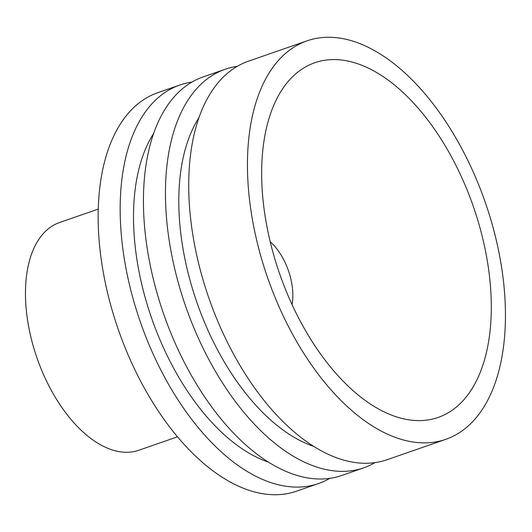 <?xml version="1.0" encoding="UTF-8"?>
<svg xmlns="http://www.w3.org/2000/svg" width="532" height="532" viewBox="0 0 532 532"><rect width="100%" height="100%" fill="white"/><g stroke="black" fill="none" stroke-linecap="round" stroke-linejoin="round"><path stroke-width="0.8" d="M237.259 66.36A210.978 115.171 70.8 0 0 225.222 69.26A210.978 115.171 70.8 0 0 185.668 306.346A210.978 115.171 70.8 0 0 363.695 467.847A210.978 115.171 70.8 0 0 367.279 466.478A210.978 115.171 70.8 0 0 374.934 462.66M199.134 117.386A189.186 103.275 70.8 0 0 196.907 302.442A189.186 103.275 70.8 0 0 313.388 446.262M307.21 40.778L248.491 61.173A210.978 115.171 70.8 0 0 208.936 298.266A210.978 115.171 70.8 0 0 386.964 459.761L445.683 439.366A210.978 115.171 70.8 0 0 449.267 437.996A210.978 115.171 70.8 0 0 484.067 198.961A210.978 115.171 70.8 0 0 307.21 40.778A210.978 115.171 70.8 0 0 267.656 277.864A210.978 115.171 70.8 0 0 445.683 439.366M441.267 416.243A187.796 102.516 70.8 0 0 444.306 144.332A187.796 102.516 70.8 0 0 266.599 127.414A187.796 102.516 70.8 0 0 360.104 396.566A187.796 102.516 70.8 0 0 441.267 416.243M292.075 304.65A46.37 25.31 70.8 0 0 270.209 241.708M98.307 209.069L59.611 222.509A120.558 65.815 70.8 0 0 37.007 357.989A120.558 65.815 70.8 0 0 138.739 450.278L177.435 436.832M191.972 82.088A210.978 115.171 70.8 0 0 179.936 84.987L157.918 92.641A210.978 115.171 70.8 0 0 118.363 329.727A210.978 115.171 70.8 0 0 296.391 491.229L318.409 483.581A210.978 115.171 70.8 0 0 321.993 482.211A210.978 115.171 70.8 0 0 329.647 478.394M179.936 84.987A210.978 115.171 70.8 0 0 140.382 322.079A210.978 115.171 70.8 0 0 318.409 483.581M153.848 133.12A189.186 103.275 70.8 0 0 151.62 318.176A189.186 103.275 70.8 0 0 268.101 461.995M225.222 69.26L203.204 76.907A210.978 115.171 70.8 0 0 163.65 313.993A210.978 115.171 70.8 0 0 341.677 475.495L363.695 467.847"/></g></svg>

